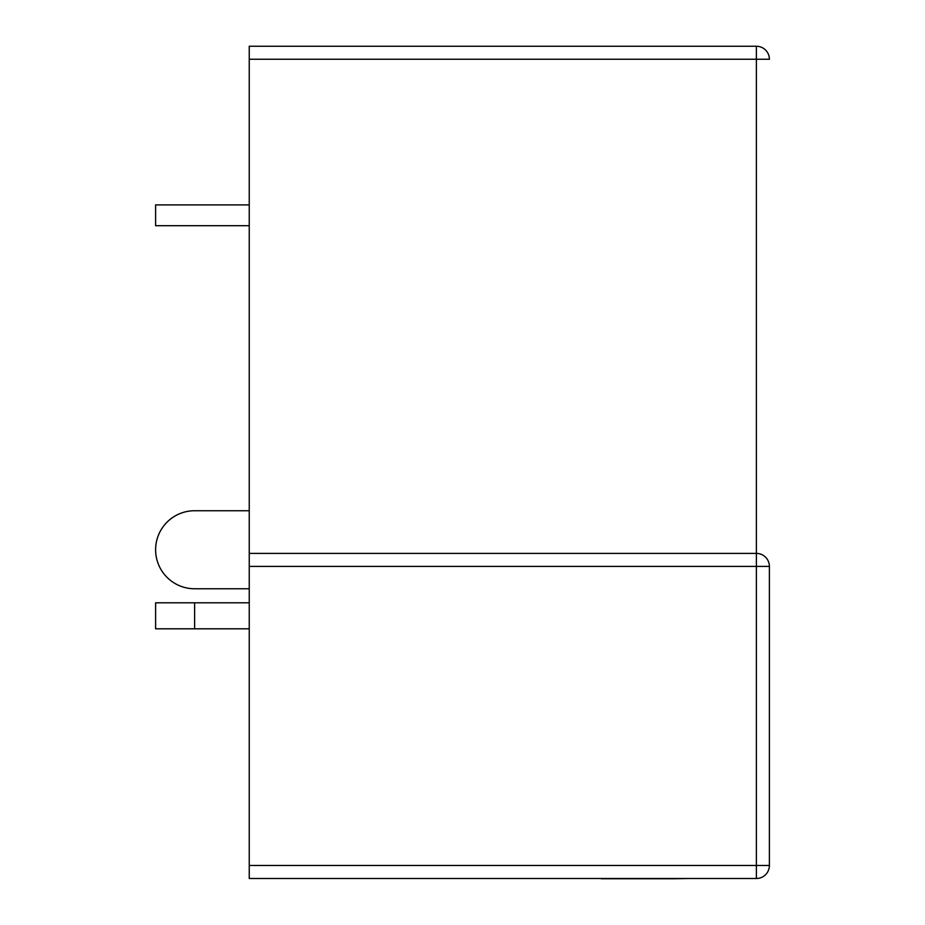 <?xml version="1.0" encoding="UTF-8"?>
<svg xmlns="http://www.w3.org/2000/svg" width="925" height="925" viewBox="0 0 925 925"><rect width="100%" height="100%" fill="white"/><g stroke="black" fill="none" stroke-linecap="round" stroke-linejoin="round"><path stroke-width="1.39" d="M194.62 602.811L194.62 628.815L155.608 628.815L155.608 602.811L249.241 602.811M194.62 628.815L249.241 628.815M249.241 204.899L155.608 204.899L155.608 225.7L249.241 225.7M249.241 510.739L194.62 510.739A39.012 39.012 0 0 0 155.608 549.751A39.012 39.012 0 0 0 194.62 588.762L249.241 588.762M249.241 462.049L249.241 488.377M756.384 553.393L756.384 566.401L769.392 566.401A13.008 13.008 0 0 0 756.384 553.393L756.384 59.258L249.241 59.258L249.241 553.393L756.384 553.393A13.008 13.008 0 0 1 769.392 566.401L769.392 865.488A13.008 13.008 0 0 1 756.384 878.496L249.241 878.496L249.241 865.488L756.384 865.488L756.384 566.401L249.241 566.401L249.241 865.488M249.241 46.25L756.384 46.25L249.241 46.25L249.241 59.258M249.241 566.401L249.241 553.393M756.384 46.25A13.008 13.008 0 0 1 769.392 59.258A13.008 13.008 0 0 0 756.384 46.25A13.008 13.008 0 0 1 769.392 59.258A13.008 13.008 0 0 0 756.384 46.25L756.384 59.258L769.392 59.258M673.654 878.75L689.044 878.496M674.059 878.75L601.215 878.75M756.384 865.488L769.392 865.488A13.008 13.008 0 0 1 756.384 878.496L756.384 865.488"/></g></svg>
